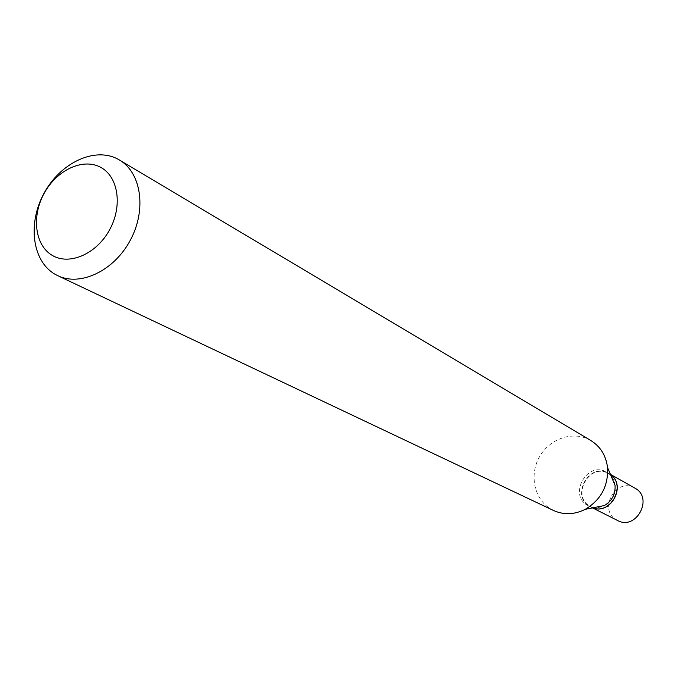 <?xml version="1.0" encoding="UTF-8"?>
<svg xmlns="http://www.w3.org/2000/svg" width="677" height="677" viewBox="0 0 677 677"><rect width="100%" height="100%" fill="white"/><g stroke="black" fill="none" stroke-linecap="round" stroke-linejoin="round"><path stroke-width="0.51" stroke-dasharray="3.38 2.54" d="M634.688 488.015C616.011 476.735 597.469 510.086 616.849 520.105L617.551 520.478M610.493 474.535L608.623 473.325C589.413 461.714 570.178 496.351 590.107 506.65L588.592 505.914C593.729 508.334 598.984 508.215 604.375 505.55M610.51 474.56L608.513 473.265C589.303 461.655 570.059 496.292 589.989 506.591L590.716 506.98M615.071 485.468C614.276 479.511 611.449 475.076 606.575 472.165L606.448 472.097C587.196 460.47 567.901 495.2 587.873 505.533L588.592 505.914M590.251 506.388C609.156 518.21 628.442 483.53 608.479 473.587C589.574 462.163 570.643 496.249 590.251 506.388M590.843 440.532L589.726 439.898C572.793 430.564 549.343 438.764 539.307 457.136C529.016 475.372 534.398 499.694 551.196 509.256L553.558 510.5M610.409 474.332L608.75 473.392M592.527 507.894L590.826 507.039M608.64 473.333L606.575 472.165"/><path stroke-width="1.02" d="M592.527 507.894L617.551 520.478C636.253 530.954 653.94 497.764 634.814 488.083L634.688 488.015M610.51 474.56C626.555 485.502 610.798 515.062 592.773 507.843C610.857 515.29 626.775 485.417 610.493 474.535M57.748 275.674L553.558 510.5C563.865 515.095 574.426 514.706 585.241 509.332L604.375 505.55C611.957 500.997 615.528 494.303 615.071 485.468L607.54 467.477C605.974 455.503 600.406 446.524 590.843 440.532L117.874 159.112C94.738 146.638 60.668 162.683 44.276 192.818C27.562 222.767 31.954 260.543 54.541 273.957L57.748 275.674C80.495 286.803 114.269 270.682 130.382 240.098C146.782 209.667 141.324 172.643 119.397 159.967M52.137 255.305C69.24 265.765 96.379 254.095 109.462 230.062C122.808 206.18 118.416 176.612 100.645 167.321C83.068 157.682 56.893 169.935 44.267 193.14C31.396 216.2 34.832 245.192 52.137 255.305M585.241 509.332C601.024 499.829 608.454 485.874 607.54 467.477M634.814 488.083L610.409 474.332"/></g></svg>
